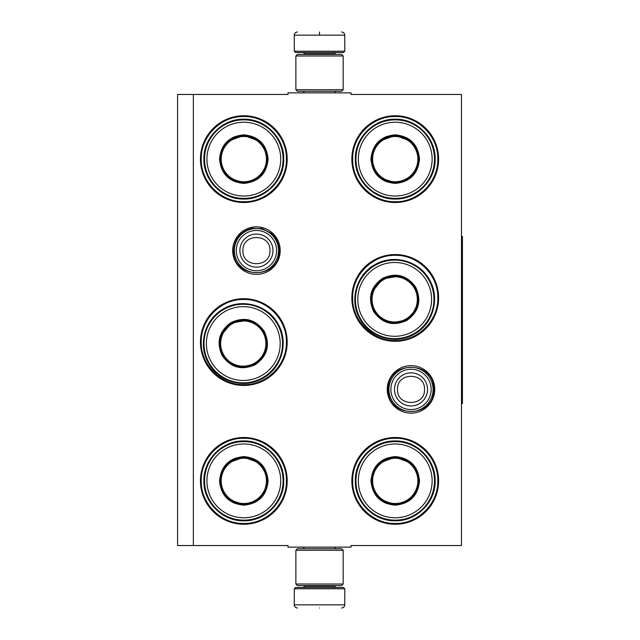 <?xml version="1.0" encoding="UTF-8"?>
<svg xmlns="http://www.w3.org/2000/svg" width="640" height="640" viewBox="0 0 640 640"><rect width="100%" height="100%" fill="white"/><g stroke="black" fill="none" stroke-linecap="round" stroke-linejoin="round"><path stroke-width="0.96" d="M193.352 94.456L287.984 94.456L287.984 92.88L351.072 92.88L351.072 94.456L461.48 94.456L461.48 545.544L351.072 545.544L351.072 547.12L287.984 547.12L287.984 545.544L193.352 545.544L193.352 94.456L177.576 94.456L177.576 545.544L193.352 545.544M434.76 389.4A23.752 23.752 0 0 1 411.008 413.152A23.752 23.752 0 0 1 387.256 389.4A23.752 23.752 0 0 1 411.008 365.648A23.752 23.752 0 0 1 434.76 389.4M280.192 250.6A23.752 23.752 0 0 1 256.44 274.352A23.752 23.752 0 0 1 232.688 250.6A23.752 23.752 0 0 1 256.44 226.848A23.752 23.752 0 0 1 280.192 250.6M287.192 480.88A43.376 43.376 0 0 1 243.824 524.248A43.376 43.376 0 0 1 200.448 480.88A43.376 43.376 0 0 1 243.824 437.504A43.376 43.376 0 0 1 287.192 480.88M287.192 342.08A43.376 43.376 0 0 1 243.824 385.456A43.376 43.376 0 0 1 200.448 342.08A43.376 43.376 0 0 1 243.824 298.704A43.376 43.376 0 0 1 287.192 342.08M287.192 159.12A43.376 43.376 0 0 1 243.824 202.496A43.376 43.376 0 0 1 200.448 159.12A43.376 43.376 0 0 1 243.824 115.752A43.376 43.376 0 0 1 287.192 159.12M438.608 480.88A43.376 43.376 0 0 1 395.232 524.248A43.376 43.376 0 0 1 351.856 480.88A43.376 43.376 0 0 1 395.232 437.504A43.376 43.376 0 0 1 438.608 480.88M438.608 297.92A43.376 43.376 0 0 1 395.232 341.296A43.376 43.376 0 0 1 351.856 297.92A43.376 43.376 0 0 1 395.232 254.544A43.376 43.376 0 0 1 438.608 297.92M438.608 159.12A43.376 43.376 0 0 1 395.232 202.496A43.376 43.376 0 0 1 351.856 159.12A43.376 43.376 0 0 1 395.232 115.752A43.376 43.376 0 0 1 438.608 159.12M243.824 299.496C266.576 298.912 286.992 319.328 286.408 342.08C286.992 364.84 266.576 385.248 243.824 384.664C221.064 385.248 200.656 364.84 201.232 342.08C200.656 319.328 221.064 298.912 243.824 299.496M395.232 255.336C417.992 254.752 438.4 275.16 437.816 297.92C438.4 320.672 417.992 341.088 395.232 340.504C372.48 341.088 352.064 320.672 352.648 297.92C352.064 275.16 372.48 254.752 395.232 255.336M395.232 116.536C417.992 115.952 438.4 136.368 437.816 159.12C438.4 181.88 417.992 202.288 395.232 201.712C372.48 202.288 352.064 181.88 352.648 159.12C352.064 136.368 372.48 115.952 395.232 116.536M243.824 523.464C221.064 524.048 200.656 503.632 201.232 480.88C200.656 458.12 221.064 437.712 243.824 438.288C266.576 437.712 286.992 458.12 286.408 480.88C286.992 503.632 266.576 524.048 243.824 523.464M395.232 438.288C417.992 437.712 438.4 458.12 437.816 480.88C438.4 503.632 417.992 524.048 395.232 523.464C372.48 524.048 352.064 503.632 352.648 480.88C352.064 458.12 372.48 437.712 395.232 438.288M243.824 201.712C221.064 202.288 200.656 181.88 201.232 159.12C200.656 136.368 221.064 115.952 243.824 116.536C266.576 115.952 286.992 136.368 286.408 159.12C286.992 181.88 266.576 202.288 243.824 201.712M278.52 250.6A22.08 22.08 0 0 1 256.44 272.68A22.08 22.08 0 0 1 234.36 250.6A22.08 22.08 0 0 1 256.44 228.52A22.08 22.08 0 0 1 278.52 250.6M276.584 250.6A20.144 20.144 0 0 1 256.44 270.744A20.144 20.144 0 0 1 236.296 250.6A20.144 20.144 0 0 1 256.44 230.456A20.144 20.144 0 0 1 276.584 250.6M433.088 389.4A22.08 22.08 0 0 1 411.008 411.48A22.08 22.08 0 0 1 388.928 389.4A22.08 22.08 0 0 1 411.008 367.32A22.08 22.08 0 0 1 433.088 389.4M431.152 389.4A20.144 20.144 0 0 1 411.008 409.544A20.144 20.144 0 0 1 390.864 389.4A20.144 20.144 0 0 1 411.008 369.256A20.144 20.144 0 0 1 431.152 389.4M344.76 51.24L343.504 52.504L295.552 52.504L294.288 51.24L344.76 51.24L344.76 35.152C344.576 33.24 343.52 32.184 341.608 32M319.528 32C348.016 32 348.016 32 319.528 32C291.04 32 291.04 32 319.528 32M319.528 32.112L319.528 34.912M294.288 588.76L344.76 588.76L343.504 587.496L295.552 587.496L294.288 588.76L294.288 604.848C294.48 606.76 295.528 607.816 297.448 608M319.528 608C348.016 608 348.016 608 319.528 608C291.04 608 291.04 608 319.528 608M295.872 584.024L343.184 584.024L341.608 585.6L297.448 585.6L295.872 584.024L295.872 550.272L297.448 548.696L341.608 548.696L343.184 550.272L295.872 550.272M343.184 55.976L295.872 55.976L297.448 54.4L341.608 54.4L343.184 55.976L343.184 89.728L295.872 89.728L297.448 91.304L341.608 91.304L343.184 89.728M243.824 134.832C258.576 136.272 266.672 144.368 268.112 159.12C266.672 173.88 258.576 181.976 243.824 183.416C229.064 181.976 220.968 173.88 219.528 159.12C220.968 144.368 229.064 136.272 243.824 134.832M259.04 141.016L243.824 135.464C258.192 136.872 266.072 144.752 267.48 159.12C266.072 173.496 258.192 181.376 243.824 182.784C213.304 184.24 213.304 134.008 243.824 135.464L228.6 141.016M243.824 119.848A39.272 39.272 0 0 0 204.544 159.12A39.272 39.272 0 0 0 243.824 198.4A39.272 39.272 0 0 0 283.096 159.12A39.272 39.272 0 0 0 243.824 119.848M243.824 122.216A36.904 36.904 0 0 0 206.912 159.12A36.904 36.904 0 0 0 243.824 196.032A36.904 36.904 0 0 0 280.728 159.12A36.904 36.904 0 0 0 243.824 122.216M229.912 178.264L243.824 182.784M243.824 199.04C222.488 199.592 203.352 180.456 203.904 159.12C203.352 137.792 222.488 118.656 243.824 119.208C265.152 118.656 284.288 137.792 283.736 159.12C284.288 180.456 265.152 199.592 243.824 199.04M243.824 136.496A22.632 22.632 0 0 1 266.448 159.12A22.632 22.632 0 0 1 243.824 181.752A22.632 22.632 0 0 1 221.192 159.12A22.632 22.632 0 0 1 243.824 136.496M243.824 135.856A23.264 23.264 0 0 1 267.088 159.12A23.264 23.264 0 0 1 243.824 182.384A23.264 23.264 0 0 1 220.56 159.12A23.264 23.264 0 0 1 243.824 135.856A23.264 23.264 0 0 0 220.56 159.12A23.264 23.264 0 0 0 243.824 182.384M231.136 322.512C244.632 316.384 255.688 319.344 264.312 331.408C270.44 344.904 267.48 355.96 255.424 364.584C241.928 370.712 230.864 367.752 222.24 355.696C216.112 342.2 219.08 331.136 231.136 322.512M247.408 320.256L231.448 323.064C244.592 317.088 255.368 319.976 263.768 331.72C269.736 344.864 266.848 355.64 255.104 364.04C241.96 370.008 231.192 367.12 222.792 355.376C216.824 342.232 219.704 331.464 231.448 323.064L221.04 335.48M223.64 309.536A39.272 39.272 0 0 0 209.264 363.184A39.272 39.272 0 0 0 262.912 377.56A39.272 39.272 0 0 0 277.288 323.912A39.272 39.272 0 0 0 223.64 309.536M224.824 311.592A36.904 36.904 0 0 0 211.32 362A36.904 36.904 0 0 0 261.728 375.512A36.904 36.904 0 0 0 275.24 325.096A36.904 36.904 0 0 0 224.824 311.592M240.808 367.08L255.104 364.04M263.24 378.12C245.04 389.256 218.904 382.256 208.712 363.504C197.568 345.312 204.576 319.168 223.32 308.976C241.52 297.84 267.656 304.848 277.848 323.592C288.984 341.792 281.984 367.928 263.24 378.12M231.968 323.952A22.632 22.632 0 0 1 262.872 332.232A22.632 22.632 0 0 1 254.592 363.144A22.632 22.632 0 0 1 223.68 354.864A22.632 22.632 0 0 1 231.968 323.952M231.648 323.4A23.264 23.264 0 0 1 263.424 331.92A23.264 23.264 0 0 1 254.912 363.696A23.264 23.264 0 0 0 263.424 331.92A23.264 23.264 0 0 0 231.648 323.4A23.264 23.264 0 0 0 223.128 355.184A23.264 23.264 0 0 0 254.912 363.696A23.264 23.264 0 0 1 223.128 355.184A23.264 23.264 0 0 1 231.648 323.4M243.824 456.584C258.576 458.024 266.672 466.12 268.112 480.88C266.672 495.632 258.576 503.728 243.824 505.168C229.064 503.728 220.968 495.632 219.528 480.88C220.968 466.12 229.064 458.024 243.824 456.584M259.04 462.768L243.824 457.216C258.192 458.624 266.072 466.504 267.48 480.88C266.072 495.248 258.192 503.128 243.824 504.536C213.304 505.992 213.304 455.76 243.824 457.216L228.6 462.768M243.824 441.6A39.272 39.272 0 0 0 204.544 480.88A39.272 39.272 0 0 0 243.824 520.152A39.272 39.272 0 0 0 283.096 480.88A39.272 39.272 0 0 0 243.824 441.6M243.824 443.968A36.904 36.904 0 0 0 206.912 480.88A36.904 36.904 0 0 0 243.824 517.784A36.904 36.904 0 0 0 280.728 480.88A36.904 36.904 0 0 0 243.824 443.968M229.912 500.016L243.824 504.536M243.824 520.792C222.488 521.344 203.352 502.208 203.904 480.88C203.352 459.544 222.488 440.408 243.824 440.96C265.152 440.408 284.288 459.544 283.736 480.88C284.288 502.208 265.152 521.344 243.824 520.792M243.824 458.248A22.632 22.632 0 0 1 266.448 480.88A22.632 22.632 0 0 1 243.824 503.504A22.632 22.632 0 0 1 221.192 480.88A22.632 22.632 0 0 1 243.824 458.248M243.824 457.616A23.264 23.264 0 0 1 267.088 480.88A23.264 23.264 0 0 1 243.824 504.144A23.264 23.264 0 0 0 267.088 480.88A23.264 23.264 0 0 0 243.824 457.616A23.264 23.264 0 0 0 220.56 480.88A23.264 23.264 0 0 0 243.824 504.144A23.264 23.264 0 0 1 220.56 480.88A23.264 23.264 0 0 1 243.824 457.616M395.232 134.832C409.984 136.272 418.08 144.368 419.52 159.12C418.08 173.88 409.984 181.976 395.232 183.416C380.48 181.976 372.384 173.88 370.944 159.12C372.384 144.368 380.48 136.272 395.232 134.832M410.456 141.016L395.232 135.464C409.6 136.872 417.488 144.752 418.888 159.12C417.488 173.496 409.6 181.376 395.232 182.784C364.712 184.24 364.712 134.008 395.232 135.464L380.008 141.016M395.232 119.848A39.272 39.272 0 0 0 355.96 159.12A39.272 39.272 0 0 0 395.232 198.4A39.272 39.272 0 0 0 434.504 159.12A39.272 39.272 0 0 0 395.232 119.848M395.232 122.216A36.904 36.904 0 0 0 358.328 159.12A36.904 36.904 0 0 0 395.232 196.032A36.904 36.904 0 0 0 432.136 159.12A36.904 36.904 0 0 0 395.232 122.216M381.328 178.264L395.232 182.784M395.232 199.04C373.904 199.592 354.768 180.456 355.312 159.12C354.768 137.792 373.904 118.656 395.232 119.208C416.56 118.656 435.696 137.792 435.152 159.12C435.696 180.456 416.56 199.592 395.232 199.04M395.232 136.496A22.632 22.632 0 0 1 417.864 159.12A22.632 22.632 0 0 1 395.232 181.752A22.632 22.632 0 0 1 372.608 159.12A22.632 22.632 0 0 1 395.232 136.496M395.232 135.856A23.264 23.264 0 0 1 418.496 159.12A23.264 23.264 0 0 1 395.232 182.384A23.264 23.264 0 0 1 371.968 159.12A23.264 23.264 0 0 1 395.232 135.856A23.264 23.264 0 0 0 371.968 159.12A23.264 23.264 0 0 0 395.232 182.384M382.544 278.352C396.04 272.224 407.104 275.184 415.728 287.24C421.856 300.736 418.896 311.8 406.832 320.424C393.336 326.552 382.28 323.592 373.656 311.528C367.528 298.032 370.488 286.976 382.544 278.352M398.824 276.096L382.864 278.896C396.008 272.928 406.784 275.816 415.184 287.56C421.152 300.704 418.264 311.472 406.52 319.872C393.376 325.848 382.6 322.96 374.2 311.216C368.232 298.072 371.12 287.296 382.864 278.896L372.456 291.312M375.056 265.376A39.272 39.272 0 0 0 360.68 319.024A39.272 39.272 0 0 0 414.328 333.4A39.272 39.272 0 0 0 428.704 279.752A39.272 39.272 0 0 0 375.056 265.376M376.24 267.424A36.904 36.904 0 0 0 362.728 317.84A36.904 36.904 0 0 0 413.144 331.344A36.904 36.904 0 0 0 426.656 280.936A36.904 36.904 0 0 0 376.24 267.424M392.216 322.912L406.52 319.872M414.648 333.96C396.448 345.096 370.312 338.088 360.12 319.344C348.984 301.144 355.984 275.008 374.736 264.816C392.928 253.68 419.072 260.68 429.264 279.424C440.4 297.624 433.4 323.768 414.648 333.96M383.376 279.792A22.632 22.632 0 0 1 414.288 288.072A22.632 22.632 0 0 1 406.008 318.984A22.632 22.632 0 0 1 375.096 310.704A22.632 22.632 0 0 1 383.376 279.792M383.056 279.24A23.264 23.264 0 0 1 414.84 287.752A23.264 23.264 0 0 1 406.32 319.536A23.264 23.264 0 0 0 414.84 287.752A23.264 23.264 0 0 0 383.056 279.24A23.264 23.264 0 0 0 374.544 311.016A23.264 23.264 0 0 0 406.32 319.536A23.264 23.264 0 0 1 374.544 311.016A23.264 23.264 0 0 1 383.056 279.24A23.264 23.264 0 0 0 374.544 311.016A23.264 23.264 0 0 0 406.32 319.536M395.232 456.584C409.984 458.024 418.08 466.12 419.52 480.88C418.08 495.632 409.984 503.728 395.232 505.168C380.48 503.728 372.384 495.632 370.944 480.88C372.384 466.12 380.48 458.024 395.232 456.584M410.456 462.768L395.232 457.216C409.6 458.624 417.488 466.504 418.888 480.88C417.488 495.248 409.6 503.128 395.232 504.536C364.712 505.992 364.712 455.76 395.232 457.216L380.008 462.768M395.232 441.6A39.272 39.272 0 0 0 355.96 480.88A39.272 39.272 0 0 0 395.232 520.152A39.272 39.272 0 0 0 434.504 480.88A39.272 39.272 0 0 0 395.232 441.6M395.232 443.968A36.904 36.904 0 0 0 358.328 480.88A36.904 36.904 0 0 0 395.232 517.784A36.904 36.904 0 0 0 432.136 480.88A36.904 36.904 0 0 0 395.232 443.968M381.328 500.016L395.232 504.536M395.232 520.792C373.904 521.344 354.768 502.208 355.312 480.88C354.768 459.544 373.904 440.408 395.232 440.96C416.56 440.408 435.696 459.544 435.152 480.88C435.696 502.208 416.56 521.344 395.232 520.792M395.232 458.248A22.632 22.632 0 0 1 417.864 480.88A22.632 22.632 0 0 1 395.232 503.504A22.632 22.632 0 0 1 372.608 480.88A22.632 22.632 0 0 1 395.232 458.248M395.232 457.616A23.264 23.264 0 0 1 418.496 480.88A23.264 23.264 0 0 1 395.232 504.144A23.264 23.264 0 0 0 418.496 480.88A23.264 23.264 0 0 0 395.232 457.616A23.264 23.264 0 0 0 371.968 480.88A23.264 23.264 0 0 0 395.232 504.144A23.264 23.264 0 0 1 371.968 480.88A23.264 23.264 0 0 1 395.232 457.616M461.48 236.408L462.424 236.408L462.424 403.592L461.48 403.592M239.896 250.6A16.544 16.544 0 0 0 256.44 267.144A16.544 16.544 0 0 0 272.984 250.6A16.544 16.544 180 0 0 256.44 234.056A16.544 16.544 180 0 0 239.896 250.6M242.944 250.6C242.096 268.016 270.784 268.016 269.936 250.6C270.776 233.192 242.096 233.192 242.944 250.6M394.464 389.4A16.544 16.544 0 0 0 411.008 405.944A16.544 16.544 0 0 0 427.552 389.4A16.544 16.544 180 0 0 411.008 372.856A16.544 16.544 180 0 0 394.464 389.4M397.504 389.4C396.664 406.808 425.344 406.808 424.504 389.4C425.344 371.984 396.664 371.984 397.504 389.4M334.512 54.4L334.512 53.768L304.544 53.768L303.28 52.504M294.288 51.24L294.288 35.152L344.76 35.152M304.544 585.6L304.544 586.232L334.512 586.232L335.776 587.496M344.76 588.76L344.76 604.848L294.288 604.848M335.264 92.88L335.264 91.304M303.784 92.88L303.784 91.304M304.544 54.4L304.544 53.768M334.512 53.768L335.776 52.504M294.288 35.152C294.48 33.24 295.528 32.184 297.448 32M335.264 547.12L335.264 548.696M303.784 547.12L303.784 548.696M334.512 585.6L334.512 586.232M304.544 586.232L303.28 587.496M344.76 604.848C344.576 606.76 343.528 607.816 341.608 608M343.184 584.024L343.184 550.272M295.872 55.976L295.872 89.728M388.248 389.4C386.84 360.04 435.176 360.032 433.768 389.4C435.176 418.76 386.84 418.76 388.248 389.4M233.68 250.6C234.472 238.896 240.52 231.464 251.824 228.32L262.096 228.56L271.216 233.296C276.408 237.904 279.064 243.672 279.2 250.6C280.608 279.968 232.272 279.96 233.68 250.6"/></g></svg>
